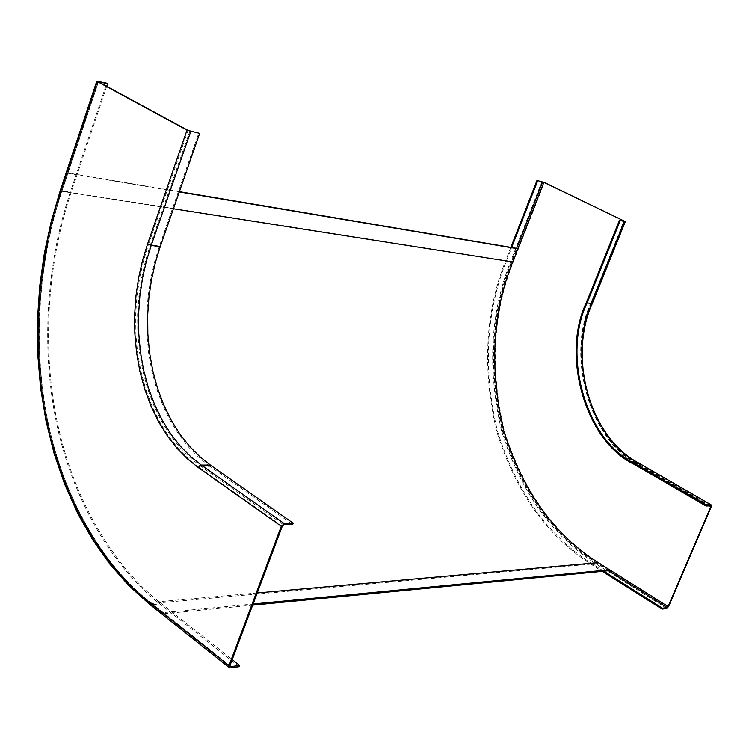 <?xml version="1.0" encoding="UTF-8"?>
<svg xmlns="http://www.w3.org/2000/svg" width="749" height="749" viewBox="0 0 749 749"><rect width="100%" height="100%" fill="white"/><g stroke="black" fill="none" stroke-linecap="round" stroke-linejoin="round"><path stroke-width="0.56" stroke-dasharray="3.75 2.81" d="M609.19 570.654L597.824 563.491C553.474 535.601 521.856 491.419 502.972 430.947C488.498 369.22 491.522 312.764 512.026 261.579L517.175 248.425M173.431 208.784L61.764 191.295C39.697 256.748 31.411 341.478 47.59 420.554C63.843 499.555 103.933 565.851 150.493 602.439L163.31 612.607L253.096 603.994M257.244 592.946L150.493 602.439C103.933 565.851 63.843 499.555 47.59 420.554C31.411 341.478 39.697 256.748 61.764 191.295L67.794 173.244L67.026 172.785L61.006 190.826C38.854 256.542 30.54 341.6 46.775 420.985C63.075 500.304 103.306 566.881 150.053 603.657L162.861 613.834L163.31 612.607M67.794 173.244L179.283 191.95M179.386 191.66L67.026 172.785M252.656 605.145L162.861 613.834M239.174 666.666L159.855 603.947C112.977 567.246 72.606 500.8 56.222 421.64C39.912 342.405 48.208 257.534 70.378 191.95L106.817 83.233M106.695 86.35L71.136 192.418C49.041 257.731 40.783 342.293 57.046 421.21C73.374 500.06 113.595 566.225 160.286 602.739L232.237 659.56M187.999 130.382L148.517 244.296L143.602 260.371L139.707 277.542L137.02 295.612L135.691 314.337L135.85 333.417L137.573 352.507L140.878 371.261L145.746 389.302L152.075 406.304L159.715 421.977L168.488 436.068L178.178 448.417L188.542 458.94L199.365 467.61L200.835 466.355L209.907 466.309L292.719 524.487M209.907 466.309L199.187 457.761L188.917 447.396L179.311 435.225L170.613 421.331L163.02 405.892L156.747 389.124L151.916 371.335L148.62 352.845L146.907 334.017L146.738 315.198L148.049 296.735L150.699 278.909L154.547 261.981L159.415 246.131L198.813 132.91M510.855 247.367L505.79 260.343C485.146 311.968 482.094 368.901 496.634 431.143C515.612 492.121 547.407 536.696 592.038 564.868L602.262 571.328M603.806 571.178L592.412 563.978C547.959 535.947 516.276 491.559 497.373 430.825C482.88 368.836 485.923 312.127 506.483 260.708L511.642 247.498M61.006 190.826L512.026 261.579M597.824 563.491L150.053 603.657M160.286 602.739L151.083 603.563L229.887 666.142M98.465 81.884L62.017 190.986C39.875 256.664 31.57 341.666 47.805 421.013C64.114 500.276 104.345 566.815 151.083 603.563L150.493 602.439L229.99 665.533M98.063 81.613L61.764 191.295L98.334 81.819M199.365 467.61L282.279 526.238M189.862 131.056L150.362 244.932L145.484 260.877L141.627 277.907L138.958 295.827L137.638 314.393L137.797 333.314L139.511 352.245L142.797 370.839L147.628 388.731L153.901 405.593L161.494 421.125L170.201 435.094L179.816 447.331L190.096 457.761L200.835 466.355L283.768 524.89M150.165 604.752L230.065 667.902M60.276 190.555L61.259 190.518C39.042 256.458 30.7 341.787 46.99 421.444C63.347 501.025 103.718 567.854 150.643 604.78L159.855 603.947M97.773 81.192L61.259 190.518L70.378 191.95M229.952 666.367L150.474 603.254L130.12 584.988L111.208 563.66L94.037 539.486L78.86 512.747L65.912 483.798L55.36 453.014L47.318 420.798L41.869 387.589L39.023 353.809L38.77 319.889L41.026 286.268L45.68 253.34L52.57 221.489L61.512 191.051L71.136 192.418M159.415 246.131L148.517 244.296M506.483 260.708L511.473 261.495L516.623 248.331M608.656 570.701L597.281 563.548C552.921 535.629 521.295 491.428 502.42 430.937C487.945 369.182 490.96 312.707 511.473 261.495L512.719 261.944M709.312 505.875L638.822 465.082C589.856 441.816 565.448 355.26 591.017 302.849L623.908 221.152M591.017 302.849L624.217 221.217M710.661 505.809L638.672 464.174C590.081 441.114 565.841 355.185 591.223 303.167L586.383 302.53M592.309 303.514L591.551 302.924L624.507 221.067M591.551 302.924C565.991 355.307 590.39 441.826 639.346 465.073L711.278 506.699M668.585 606.503L598.732 562.565C554.56 534.814 523.074 490.838 504.264 430.647C489.846 369.191 492.851 312.988 513.271 262.028L544.401 182.484M513.271 262.028L510.781 261.129L541.892 181.558M598.732 562.565L596.916 564.428C552.378 536.387 520.63 491.99 501.68 431.255C487.159 369.248 490.192 312.548 510.781 261.129L505.79 260.343M666.769 608.45L596.916 564.428L592.038 564.868M598.189 562.611L597.281 563.548L592.412 563.978M633.907 464.202L638.672 464.174L638.822 465.082M639.346 465.073L639.178 463.285M710.726 505.818L638.841 464.249C589.173 438.624 566.487 358.078 591.392 303.148L624.385 221.217"/><path stroke-width="1.12" d="M179.386 191.66L517.175 248.425L517.868 248.78L512.719 261.944C492.29 312.923 489.284 369.154 503.712 430.638C522.521 490.857 554.017 534.852 598.189 562.611L609.564 569.764L609.19 570.654L252.656 605.145M253.096 603.994L609.564 569.764M179.283 191.95L517.868 248.78M239.174 666.666L239.643 665.421L230.542 666.647L229.99 665.533L282.279 526.238L283.768 524.89L292.719 524.487L293.205 523.195L284.264 523.588L281.278 526.285L228.969 665.674L228.885 667.331L230.065 667.902L239.174 666.666M107.603 83.663L98.334 81.819L187.999 130.382L199.674 133.378L160.249 246.636L155.418 262.365L151.598 279.162L148.967 296.847L147.665 315.17L147.834 333.839L149.538 352.517L152.805 370.867L157.599 388.516L163.834 405.143L171.362 420.461L180.003 434.242L189.534 446.31L199.73 456.59L210.366 465.054L201.284 465.092L198.345 467.619L187.522 458.94L177.157 448.408L167.467 436.049L158.694 421.949L151.055 406.276L144.726 389.265L139.857 371.204L136.552 352.442L134.829 333.333L134.67 314.243L136 295.509L138.696 277.42L142.582 260.249L147.506 244.155L186.997 130.167L97.323 81.585L60.744 191.126L60.238 190.658L96.79 81.182L106.817 83.233L107.603 83.663L106.695 86.35M232.237 659.56L239.643 665.421M210.366 465.054L293.205 523.195M96.79 81.182L97.323 81.585M186.997 130.167L199.674 133.378M536.967 180.443L543.858 182.363L623.983 220.955L620.238 220.599L625.303 221.582L544.401 182.484L536.967 180.443L510.855 247.367M602.262 571.328L662.05 609.096L662.444 608.188L603.806 571.178M511.642 247.498L537.679 180.79M173.431 208.784L512.719 261.944C492.29 312.923 489.284 369.154 503.712 430.638C522.521 490.857 554.017 534.852 598.189 562.611L668.071 606.568L710.773 506.717L709.312 505.875M662.05 609.096L666.769 608.45L668.585 606.503L711.278 506.699L711.391 505.013L706.466 505.088L706.073 506.015L633.907 464.202C585.203 441.039 560.935 354.764 586.383 302.53L619.47 220.225M706.466 505.088L634.291 463.294C585.971 440.337 561.872 354.745 587.132 302.914L620.238 220.599M706.073 506.015L710.661 505.809L710.773 506.717M668.071 606.568L667.162 607.551L662.444 608.188M598.189 562.611L257.244 592.946M229.887 666.142L230.542 666.647M190.723 131.524L151.195 245.447L146.355 261.261L142.525 278.151L139.876 295.939L138.565 314.365L138.724 333.136L140.428 351.918L143.686 370.371L148.48 388.122L154.715 404.844L162.252 420.245L170.894 434.102L180.434 446.235L190.639 456.581L201.284 465.092L284.264 523.588M198.345 467.619L281.278 526.285M60.744 191.126C38.667 256.635 30.381 341.404 46.56 420.526C62.804 499.583 102.894 565.916 149.463 602.533L228.969 665.674M149.463 602.533L149.425 604.162L150.165 604.752M147.506 244.155L151.195 245.447L160.249 246.636M228.885 667.331L149.425 604.162L129.006 585.793L110.037 564.353L92.82 540.076L77.615 513.252L64.639 484.2L54.068 453.323L46.017 421.022L40.549 387.72L37.703 353.856L37.45 319.851L39.706 286.146L44.369 253.134L51.278 221.189L60.276 190.555M516.623 248.331L542.604 181.895M512.719 261.944L543.858 182.363M587.132 302.914L591.963 303.551L624.984 221.582M711.054 504.882L639.047 463.266C590.839 440.412 566.778 355.166 591.963 303.551L592.309 303.514C567.602 357.938 590.053 437.865 639.178 463.285M667.162 607.551L608.656 570.701M711.185 504.892L639.403 463.416L634.291 463.294M625.303 221.582L592.309 303.514"/></g></svg>
